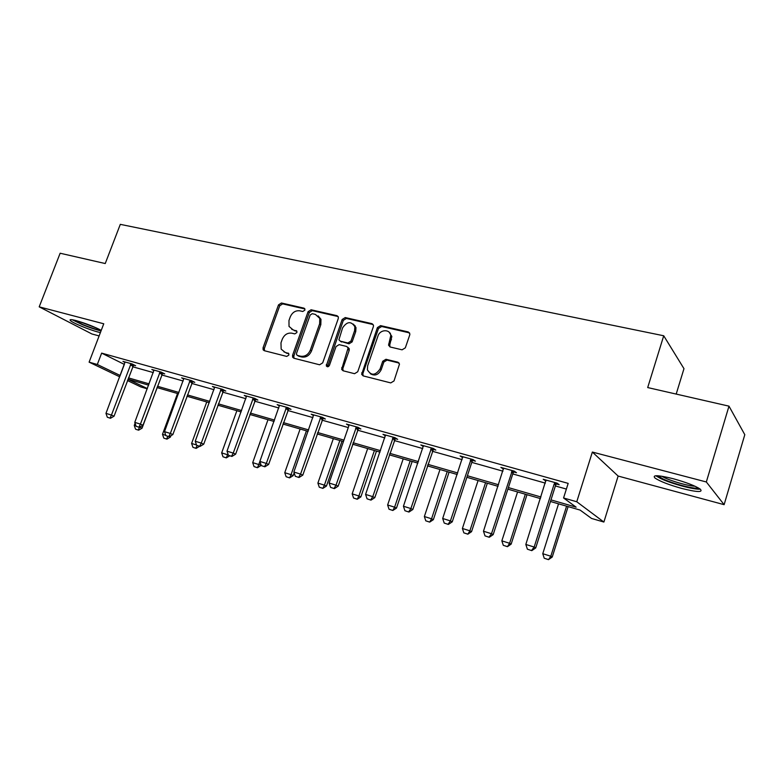 <?xml version="1.0" encoding="UTF-8"?>
<svg xmlns="http://www.w3.org/2000/svg" width="784" height="784" viewBox="0 0 784 784"><rect width="100%" height="100%" fill="white"/><g stroke="black" fill="none" stroke-linecap="round" stroke-linejoin="round"><path stroke-width="1.18" d="M304.858 310.16L304.878 308.955L303.947 308.141L281.436 302.996L278.496 304.888L263.052 347.773L263.15 349.821L264.277 350.693L286.728 356.416L288.835 355.093L288.806 353.731L285.004 352.271L281.162 349.125L280.976 342.843L282.269 339.227C284.347 334.66 287.532 332.641 291.824 333.18L294.764 333.896L296.871 332.563L296.862 331.279L293.03 329.809L289.022 326.399L288.973 320.499L290.256 316.903C292.324 312.355 295.509 310.337 299.811 310.817L302.751 311.493L304.858 310.16M681.806 488.452C668.958 484.845 660.05 481.396 655.071 478.093C651.906 474.79 657.923 474.986 673.113 478.691C686.137 482.307 695.192 485.796 700.269 489.138C703.317 492.509 697.162 492.274 681.806 488.452M100.391 332.592L98.02 332.014C88.876 329.633 72.745 322.979 70.433 320.597C69.208 319.313 71.089 319.313 76.087 320.587C85.485 323.302 93.874 326.546 101.254 330.338M724.122 504.671L706.335 481.974L592.361 452.054L618.135 476.055L724.122 504.671L744.8 434.689L728.983 406.151L647.692 387.561L663.725 335.768L120.305 224.351L105.242 263.542L60.143 253.232L39.2 306.848L91.914 333.974L99.117 335.924M728.983 406.151L706.335 481.974M402.084 349.821L405.328 347.841L409.718 335.013L409.865 333.915L408.209 331.926L380.563 325.625L377.398 327.594L361.659 374.331L363.168 375.889L390.755 382.906L394.009 380.946L399.487 364.099L397.851 362.179L385.944 359.278L382.729 361.248L380.093 368.921C375.438 375.634 371.214 375.938 367.402 369.842L367.657 365.824L377.966 336.022C379.975 329.251 390.187 328.868 390.765 335.601L388.57 345.195L390.167 346.998L402.084 349.821M119.746 376.83L89.111 362.149L103.753 323.792L39.2 306.848M89.111 362.149L97.314 364.491L120.236 375.516M550.966 499.888L576.113 507.15L563.569 497.977L568.175 483.385L101.646 353.123L97.314 364.491M563.569 497.977L576.759 501.76L603.886 522.046L591.557 518.449L580.111 510.08L550.456 501.495M592.361 452.054L576.759 501.76M338.257 318.608L338.335 317.05L336.904 315.658L311.101 309.768L308.092 311.679L292.579 355.25L292.628 357.19L293.863 358.229L319.598 364.785L322.685 362.874L338.257 318.608M345.244 317.559L371.939 323.655L373.488 325.311L373.37 326.663L357.72 371.753L354.554 373.694L343.069 370.763L341.638 369.382L348.116 347.91L346.655 346.459L339.129 344.637L336.032 346.567L329.427 365.393C328.359 367.03 327.32 367.186 326.291 365.854L342.147 319.5L345.244 317.559L346.381 318.441L373.047 324.527L371.939 323.655M676.2 394.078L683.971 368.666L663.725 335.768M353.447 324.135L355.985 327.604L354.858 326.742C351.144 320.97 347.057 321.362 342.579 327.898L338.913 339.795L340.344 341.177L347.871 342.99L350.987 341.05L354.603 330.701L354.858 326.742M147.274 388.825L140.846 386.943L127.459 380.524M618.135 476.055L603.886 522.046M127.949 379.24L147.363 388.58M540.45 498.595L507.875 489.157M498.046 486.315L466.882 477.289M457.219 474.496L427.398 465.863M417.901 463.109L389.325 454.838M379.995 452.133L352.614 444.205M343.441 441.549L317.167 433.944M308.151 431.327L282.946 424.036M274.067 421.469L249.861 414.462M241.129 411.923L217.883 405.201M209.279 402.702L186.935 396.234M178.468 393.784L156.986 387.561M148.646 385.15L127.968 379.162M128.449 377.888L149.127 383.856M157.466 386.267L178.958 392.47M187.425 394.911L209.769 401.369M218.373 403.848L241.619 410.561M250.361 413.09L274.557 420.077M283.436 422.635L308.641 429.916M317.667 432.523L343.931 440.108M353.114 442.754L380.495 450.663M389.834 453.358L418.401 461.609M427.897 464.353L457.729 472.968M467.382 475.751L498.546 484.757M508.385 487.589L540.95 496.997M101.646 353.123L124.411 364.433M132.633 366.755L153.331 372.586M161.671 374.938L183.182 381.004M191.659 383.396L214.022 389.697M222.627 392.127L245.892 398.684M254.633 401.153L278.859 407.984M287.738 410.483L312.963 417.598M321.989 420.146L348.272 427.554M357.455 430.142L384.856 437.874M394.195 440.5L422.782 448.566M432.278 451.241L462.119 459.659M471.782 462.384L502.956 471.174M512.795 473.948L545.37 483.13M555.386 485.953L566.381 489.059M124.342 364.413L120.168 375.497M545.958 481.004L543.224 479.279L557.14 483.179L559.168 484.718L556.346 483.924M554.905 483.512L554.161 484.091L534.169 547.046L535.727 547.908L531.807 550.642L527.387 549.192L531.807 550.642M503.534 469.087L500.878 467.401L514.275 471.155L516.489 472.723L513.736 471.948M462.707 457.611L460.12 455.965L473.017 459.581L475.408 461.178L472.713 460.424M423.37 446.537L420.841 444.949L433.278 448.438L435.826 450.065L433.199 449.32M385.454 435.816L382.984 434.326L394.969 437.688L397.674 439.344L395.097 438.619M330.554 487.364L334.366 488.618L330.554 487.364L329.094 483.022L348.713 426.3L348.87 425.487L346.469 424.085L358.033 427.329L360.865 429.005L358.347 428.299M313.561 415.53L311.209 414.197L322.381 417.323L325.34 419.019L322.881 418.333M279.457 405.916L277.164 404.642L287.944 407.67L291.021 409.385L288.61 408.709M246.499 396.626L244.245 395.41L254.673 398.331L257.858 400.065L255.496 399.399M214.63 387.649L212.425 386.483L222.509 389.315L225.792 391.049L223.479 390.403M183.789 378.966L181.633 377.849L191.394 380.583L194.765 382.337L192.501 381.7M153.938 370.558L151.831 369.48L161.279 372.135L164.728 373.899L162.504 373.272M125.028 362.424L122.961 361.385L132.114 363.952L135.632 365.726L133.456 365.119M462.56 457.572L462.727 457.082M503.152 468.979L503.436 468.117M545.311 480.817L545.586 479.935M291.746 329.339L293.03 329.809M296.862 331.269L294.255 330.642M283.935 351.889L285.004 352.271M288.796 353.711L286.248 353.074M304.868 308.955L282.671 303.878L279.731 305.76L264.326 348.566L264.512 350.752M338.12 316.55L312.297 310.65L309.288 312.561L293.814 356.044L294.02 358.268M312.277 313.688L310.17 315.031L296.548 353.329L296.568 354.672L297.45 355.417L300.586 356.21C304.966 356.798 308.2 354.78 310.317 350.134L319.637 323.782L319.784 318.441L315.423 314.413L312.277 313.688M297.969 355.76L297.45 355.417M318.177 315.883L320.97 319.304L320.823 324.645L311.522 350.938C309.415 355.573 306.181 357.602 301.811 357.004L298.675 356.21M347.841 347.302L349.262 348.743L349.194 350.321L342.853 368.48L343.108 370.773M346.381 318.441L343.304 320.372L327.536 366.775M340.315 341.177L349.017 343.823L352.134 341.893L355.74 331.563L355.985 327.604M389.217 332.298L391.853 336.463L389.785 344.764L389.991 346.94M370.273 373.674C374.742 376.3 378.388 374.977 381.2 369.715L380.093 368.921M399.105 363.051L387.041 360.101L383.837 362.061L381.2 369.715M409.542 332.886L381.661 326.497L378.496 328.467L362.874 373.556L363.149 375.879M139.709 427.162L142.061 428.172L157.143 387.61M135.955 429.348L138.631 430.191L135.955 429.348M135.073 423.252L134.26 425.447L136.024 425.996M134.26 425.447L135.544 429.181M138.631 430.191L142.061 428.172M139.562 427.251L138.229 430.024M107.31 417.235L110.475 418.284L107.31 417.235L105.967 413.364L125.077 361.983M131.046 363.658L111.436 415.079L114.052 416.196L110.475 418.284M133.701 364.756L114.052 416.196M105.967 413.364L111.436 415.079L110.044 418.097M169.383 436.629L170.412 437.07L170.912 435.718M164.189 438.266L166.953 439.138L164.189 438.266M177.537 393.519L162.494 434.307L165.777 435.336M162.494 434.307L163.797 438.099M166.953 439.138L170.412 437.07M167.884 436.316L166.551 438.971M193.325 447.468L196.167 448.37L193.325 447.468M206.741 401.967L191.61 443.45L196.529 444.989M191.61 443.45L192.933 447.301M196.167 448.37L199.616 446.282M197.176 445.518L195.775 448.203M136.122 426.29L139.376 427.358L136.122 426.29L134.77 422.36L153.987 370.087M160.152 371.822L140.414 424.124L142.982 425.232L139.376 427.358M162.768 372.9L142.982 425.232M134.77 422.36L140.414 424.124L138.944 427.172M165.885 435.639L169.217 436.737L165.885 435.639L164.513 431.641L183.838 378.466M190.198 380.25L170.344 433.464L172.852 434.561L169.217 436.737M192.776 381.298L172.852 434.561M164.513 431.641L170.344 433.464L168.795 436.551M101.224 330.417C97.01 329.77 90.866 327.82 82.781 324.547L73.765 320.029M78.802 321.362L96.804 328.133M72.275 319.754L82.046 324.527C89.494 327.575 95.824 329.692 101.038 330.897M698.407 487.942C695.3 489.539 672.809 483.748 662.823 478.857L657.972 475.77M661.716 476.211L664.381 477.623C672.162 481.405 688.715 486.07 694.977 486.217M655.787 475.751L660.579 478.495C671.143 483.64 694.31 489.892 700.279 489.147M236.876 410.698L221.666 452.887L227.556 454.74L227.899 453.779M225.939 457.719L222.999 456.798L226.321 457.885L227.556 454.74L228.35 455.083M221.666 452.887L222.999 456.798M226.321 457.885L229.79 455.759M196.627 445.292L200.047 446.419L196.627 445.292L195.245 441.235L214.679 387.11M221.245 388.962L201.272 443.117L203.713 444.205L200.047 446.419M223.773 389.981L203.713 444.205M195.245 441.235L201.272 443.117L199.636 446.243M267.991 419.705L252.703 462.629L258.779 464.54L259.876 461.453M257.083 467.558L254.045 466.598L257.456 467.725L258.779 464.54L261.131 465.137M252.703 462.629L254.045 466.598M257.456 467.725L260.994 465.529M228.409 455.279L231.927 456.435L228.409 455.279L227.007 451.153L246.548 396.057M253.34 397.958L233.24 453.103L235.621 454.171L231.927 456.435M255.809 398.948L235.621 454.171M227.007 451.153L233.24 453.103L231.525 456.259M300.125 429.005L284.759 472.693L291.05 474.673L306.426 430.837M289.257 477.721L286.121 476.731L289.619 477.877L291.05 474.673L293.177 475.643L294.157 472.86M284.759 472.693L286.121 476.731M289.619 477.877L293.177 475.643M261.288 465.608L264.894 466.794L261.288 465.608L259.867 461.413L279.506 405.299M286.532 407.268L266.315 463.432L268.618 464.471L264.894 466.794M288.943 408.219L268.618 464.471M259.867 461.413L266.315 463.432L264.512 466.617M333.337 438.628L317.892 483.101L324.4 485.139L339.854 440.51M322.518 488.226L319.274 487.197L322.861 488.383L324.4 485.139L326.458 486.09L342.01 441.137M317.892 483.101L319.274 487.197M322.861 488.383L326.458 486.09M355.26 325.86L354.976 326.83M295.313 476.29L299.018 477.515L295.313 476.29L293.873 472.027L313.6 414.863M320.881 416.902L300.556 474.114L302.781 475.143L299.018 477.515M323.233 417.813L302.781 475.143M293.873 472.027L300.556 474.114L298.645 477.338M367.676 448.566L352.173 493.861L358.896 495.968L374.419 450.516M356.926 499.085L353.564 498.026L357.249 499.241L358.896 495.968L360.865 496.899L376.487 451.123M352.173 493.861L353.564 498.026M357.249 499.241L360.865 496.899M390.393 333.259L390.246 333.798M348.87 425.487L348.909 424.771M356.446 426.878L336.013 485.188L338.149 486.188L334.366 488.618M358.729 427.741L338.149 486.188M329.094 483.022L336.013 485.188L334.004 488.452M403.201 458.856L387.629 504.994L394.597 507.179L410.179 460.874M392.519 510.335L389.04 509.237L392.833 510.482L394.597 507.179L396.479 508.091L412.159 461.453M387.629 504.994L389.04 509.237M392.833 510.482L396.479 508.091M367.069 498.83L370.989 500.123L367.069 498.83L365.589 494.42L385.483 435.032M393.294 437.217L372.763 496.654L374.801 497.644L370.989 500.123M395.518 438.021L374.801 497.644M365.589 494.42L372.763 496.654L370.646 499.957M439.991 469.508L424.36 516.529L431.563 518.792L447.213 471.596M429.387 521.968L425.781 520.831L429.681 522.115L431.563 518.792L433.346 519.674L449.085 472.144M424.36 516.529L425.781 520.831M429.681 522.115L433.346 519.674M478.083 480.533L462.403 528.475L469.881 530.817L485.57 482.699M467.578 534.031L463.844 532.855L467.862 534.178L469.881 530.817L471.547 531.67L487.344 483.218M462.403 528.475L463.844 532.855M467.862 534.178L471.547 531.67M517.577 491.97L501.848 540.852L509.6 543.292L525.339 494.214M507.179 546.536L503.308 545.321L507.444 546.673L509.6 543.292L511.158 544.116L526.995 494.694M501.848 540.852L503.308 545.321M507.444 546.673L511.158 544.116M404.926 510.727L408.964 512.05L404.926 510.727L403.437 506.239L423.399 445.665M431.504 447.938L410.875 508.561L412.805 509.512L408.964 512.05M433.65 448.673L412.805 509.512M403.437 506.239L410.875 508.561L408.64 511.893M444.214 523.065L448.37 524.427L444.214 523.065L442.695 518.489L462.736 456.7M471.135 459.052L450.418 520.899L452.241 521.83L448.37 524.427M473.203 459.708L472.027 461.649L452.241 521.83M442.695 518.489L450.418 520.899L448.066 524.28M485.002 535.874L489.285 537.285L485.002 535.874L483.473 531.219L503.553 468.146M512.285 470.596L491.49 533.728L493.185 534.619L489.285 537.285M514.275 471.155L513.03 473.193L493.185 534.619M483.473 531.219L491.49 533.728L489 537.138M558.541 503.828L542.763 553.7L550.809 556.228L566.587 506.16M548.261 559.511L544.243 558.247L548.506 559.649L550.809 556.228L552.24 557.022L568.116 506.601M542.763 553.7L544.243 558.247M548.506 559.649L552.24 557.022M527.387 549.192L525.829 544.449L545.968 480.043M556.905 483.111L555.631 485.188L535.727 547.908M555.033 482.591L554.494 483.375L555.964 484.473M525.829 544.449L534.169 547.046L531.542 550.495M304.77 308.729L303.947 308.141M288.63 353.457L287.944 353.016M296.724 331.034L295.97 330.515M264.326 348.566L263.052 347.773M279.731 305.76L278.496 304.888M282.671 303.878L281.436 302.996M293.814 356.044L292.579 355.25M309.288 312.561L308.092 311.679M312.297 310.65L311.101 309.768M338.061 316.53L336.904 315.658M301.811 357.004L300.586 356.21M311.522 350.938L310.317 350.134M320.823 324.645L319.637 323.782M342.853 368.48L341.687 367.686M349.194 350.321L348.037 349.497M327.496 365.393L326.311 364.599M343.304 320.372L342.147 319.5M355.74 331.563L354.603 330.701M341.501 342.02L340.344 341.177M349.017 343.823L347.871 342.99M352.134 341.893L350.987 341.05M389.785 344.764L388.697 343.911M391.49 339.786L390.412 338.933M383.837 362.061L382.729 361.248M387.041 360.101L385.944 359.278M398.929 363.002L397.851 362.179M362.874 373.556L361.738 372.772M378.496 328.467L377.398 327.594M381.661 326.497L380.563 325.625M409.258 332.808L408.209 331.926M130.32 364.864L132.868 366.138M130.673 364.207L133.211 365.481M159.417 373.047L161.906 374.321M159.769 372.38L162.259 373.645M189.463 381.504L191.894 382.759M189.816 380.818L192.237 382.073M220.5 390.226L222.862 391.481M220.853 389.53L223.215 390.785M252.575 399.252L254.869 400.497M252.938 398.546L255.231 399.791M285.758 408.591L287.973 409.816M286.121 407.866L288.345 409.101M320.088 418.244L322.234 419.46M320.46 417.509L322.606 418.734M355.642 428.25L357.69 429.446M356.024 427.496L358.072 428.701M392.48 438.609L394.43 439.795M392.862 437.844L394.813 439.04M430.671 449.35L432.523 450.516M431.063 448.575L432.905 449.751M470.292 460.492L472.027 461.649M470.684 459.708L472.419 460.855M511.433 472.066L513.03 473.193M511.825 471.262L513.432 472.389M554.161 484.091L555.631 485.188M554.572 483.267L556.032 484.365M264.424 350.605L263.15 349.821M293.863 357.984L292.628 357.19M320.97 319.304L319.784 318.441M342.804 370.166L341.638 369.382M349.262 348.743L348.116 347.91M327.477 366.638L326.291 365.854M389.658 346.038L388.57 345.195M391.853 336.463L390.765 335.601M362.796 375.115L361.659 374.331M511.462 471.958L513.069 473.085"/></g></svg>
